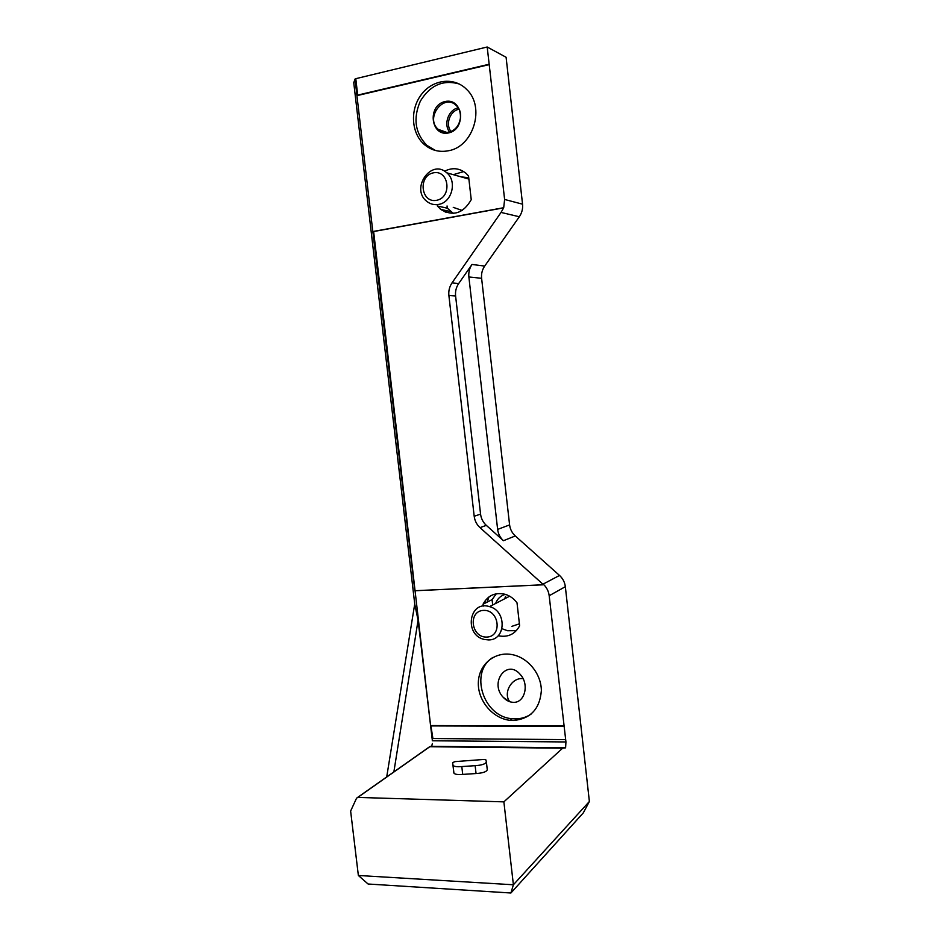 <?xml version="1.0" encoding="UTF-8"?>
<svg xmlns="http://www.w3.org/2000/svg" width="940" height="940" viewBox="0 0 940 940"><rect width="100%" height="100%" fill="white"/><g stroke="black" fill="none" stroke-linecap="round" stroke-linejoin="round"><path stroke-width="1.41" d="M562.625 748.193L565.598 747.77L565.939 741.954L549.183 595.737C548.654 591.507 546.892 587.841 543.896 584.762L542.909 584.21L559.512 575.433C562.825 578.476 564.776 582.236 565.34 586.678L589.38 801.491L513.393 884.775L510.902 893L368.081 884.011L358.363 875.481L513.393 884.775L503.875 801.867L562.625 748.193L429.803 746.724L431.836 745.914M430.908 725.704L563.636 726.15L430.602 725.574L373.638 231.534L372.828 231.628L356.93 95.645L357.694 95.093L355.778 78.678L487.19 47L506.096 57.27L522.546 204.18C522.981 208.762 521.912 212.945 519.327 216.752L484.688 266.079C482.197 269.757 481.163 273.834 481.609 278.299L509.598 524.908C510.162 529.29 512.065 532.968 515.285 535.941L559.512 575.433M358.363 875.481L350.632 811.067L356.565 798.166L357.799 797.414L503.875 801.867M386.704 776.957L414.728 603.985M510.902 893L583.329 812.841L589.38 801.491M542.909 584.21L480.011 527.634C476.721 524.579 474.782 520.784 474.195 516.26L448.885 295.501C448.415 290.895 449.461 286.712 451.987 282.94L501.032 212.428L519.327 216.752M487.19 47L504.615 199.456L503.687 207.799L501.032 212.428M414.822 590.766L372.839 231.616M543.52 584.786L415.527 590.731M513.275 720.498L510.138 720.334C492.642 718.583 477.579 700.465 478.343 682.428C478.789 664.333 495.028 650.927 512.57 654.698C528.21 657.824 541.299 674.062 541.358 690.641C539.865 708.96 530.513 718.912 513.275 720.498M483.266 606.124L483.043 604.209C487.837 595.361 495.227 592.071 505.227 594.315C509.962 595.784 513.898 598.615 517.012 602.834L519.632 625.817C515.061 634.148 508.094 637.496 498.729 635.863M563.824 725.986L430.591 725.551L432.224 739.451L432.917 738.534L430.884 725.704M448.251 150.788C439.238 152.456 431.272 150.365 424.328 144.525C411.25 133.292 409.758 109.792 421.226 94.693C432.471 79.406 454.067 76.598 466.522 89.3C485.663 106.808 473.443 146.957 448.251 150.788M444.573 171.209C452.246 167.308 459.402 168.013 466.005 173.312L468.543 176.027L471.234 199.668C463.291 213.474 453.115 216.717 440.684 209.409L437.37 206.001L437.206 204.603M489.446 64.566L356.93 95.645M565.093 739.604L432.917 738.534M356.941 95.621L355.003 79.054L355.778 78.678M355.003 79.054L353.757 82.767M393.872 771.905L418.077 620.236L414.763 604.255M418.077 620.236L432.224 739.451M452.622 762.645L453.021 765.336C454.055 766.582 456.981 766.993 461.798 766.57L475.147 765.677C481.973 765.207 485.71 763.938 486.368 761.894L485.898 759.873L484.159 759.438L454.948 761.623L452.622 762.645L453.926 773.127C454.96 774.407 457.886 774.83 462.715 774.407L476.051 773.538C482.878 773.068 486.615 771.787 487.272 769.707L486.391 762.058M432.365 743.481L431.824 745.749M472.009 264.457C469.471 268.217 468.426 272.4 468.872 276.971L497.636 529.408C498.212 533.897 500.151 537.668 503.44 540.712L486.321 525.354C483.066 522.335 481.139 518.586 480.563 514.121L455.595 295.959C455.136 291.412 456.17 287.276 458.685 283.551L472.009 264.457L484.688 266.079M492.689 604.996L492.078 599.626L496.297 593.786M516.354 630.658L507.518 630.728L502.724 628.977M453.362 213.392L447.299 208.198L447.041 205.966M453.339 174.675L463.679 171.562M483.043 604.209L492.078 599.626M437.37 206.001L447.299 208.198M435.478 150.482L426.831 145.324C415.069 133.081 412.907 118.334 420.356 101.109C430.168 85.164 443.128 79.454 459.261 83.989M531.394 713.883C526.647 717.185 521.312 718.841 515.39 718.877L512.253 718.712C483.195 716.973 469.048 672.088 492.854 657.471M513.499 702.333C524.767 702.909 529.467 684.402 520.431 674.661C507.142 658.259 488.976 682.569 503.253 697.339C506.284 700.606 509.703 702.262 513.499 702.333M509.762 701.722C502.736 692.874 511.912 677.094 523.075 678.668M511.853 626.357L519.397 623.819M505.356 594.35C500.644 595.678 497.389 598.721 495.627 603.48M488.471 639.917C505.99 640.375 506.977 610.847 489.529 606.629C469.013 599.896 463.667 635.217 484.441 639.482L488.471 639.917M486.662 637.073C502.524 636.791 499.422 609.625 483.606 610.389C467.873 610.871 470.964 637.649 486.662 637.073M505.626 596.442L504.627 598.815M468.743 177.742L461.023 176.849M453.256 207.364L462.221 210.466M438.545 204.415C451.811 202.641 457.463 181.303 446.794 172.819C431.178 158.202 410.122 188.905 426.889 201.43C430.344 204.145 434.221 205.143 438.545 204.415M436.56 200.314C452.363 197.494 449.179 169.529 433.411 172.831C417.736 175.851 420.92 203.404 436.56 200.314M549.183 595.737L565.34 586.678M503.346 207.916L373.638 231.534M543.473 584.739L415.633 590.684M373.251 231.463L503.417 207.763L373.098 231.487M504.615 199.456L522.546 204.18M563.601 726.361L431.437 725.915M489.129 64.249L357.694 95.093M414.834 604.82L353.745 82.661L414.822 604.749M429.662 746.712L357.635 797.414M429.803 746.724L357.799 797.414M565.269 747.946L431.072 746.477M565.939 741.954L432.236 740.767M489.211 64.46L357.2 95.422M458.685 283.551L451.987 282.94M468.872 276.971L481.609 278.299M497.636 529.408L509.598 524.908M503.44 540.712L515.285 535.941M486.321 525.354L480.011 527.634M455.595 295.959L448.885 295.501M480.563 514.121L474.195 516.26M448.556 132.94C430.661 136.899 427.042 105.456 444.973 101.555C463.032 97.313 466.651 129.285 448.556 132.94M448.803 132.211C444.808 132.975 441.283 132.023 438.228 129.368C424.657 118.052 443.845 92.66 456.394 105.621C464.806 112.988 459.766 130.448 448.803 132.211M449.531 132.035C443.339 124.186 448.474 109.71 458.203 107.83M451.024 131.53C445.172 124.35 449.966 110.838 459.002 109.228M452.951 765.09L453.856 772.88M461.798 766.57L462.715 774.407M475.147 765.677L476.051 773.538M489 596.888L487.096 602.152M443.704 210.067L445.313 212.135M565.598 747.77L431.413 746.313M440.684 209.409L450.565 211.547M424.328 144.525L426.831 145.324M446.97 132.47L438.228 129.368C441.072 131.988 444.538 132.951 448.639 132.27C455.653 130.308 459.648 125.09 460.623 116.642C460.459 111.731 459.049 108.053 456.394 105.621M510.138 720.334L512.253 718.712M503.253 697.339L508.94 701.428M453.021 765.336L453.926 773.127M485.275 600.507L484.723 603.363M509.656 596.207L489.529 606.629M468.896 179.082L446.794 172.819"/></g></svg>
